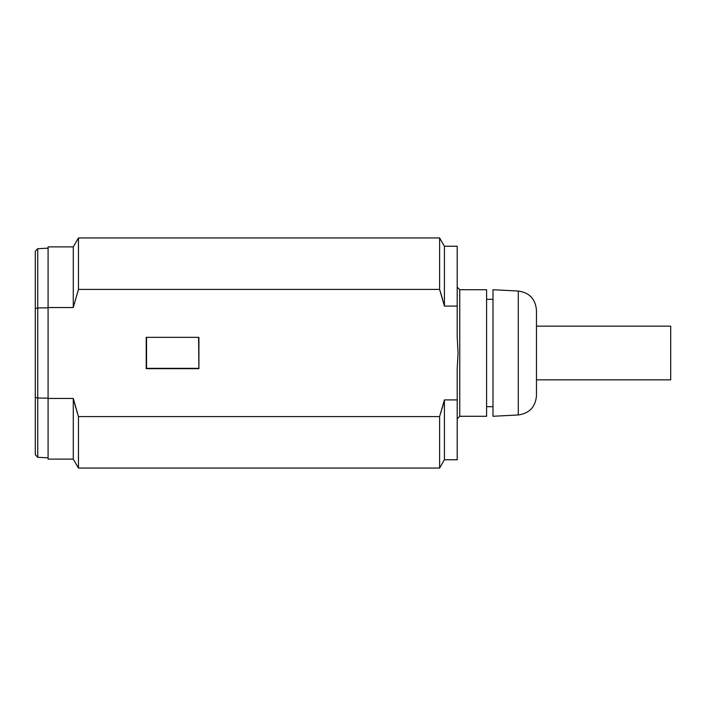 <?xml version="1.0" encoding="UTF-8"?>
<svg xmlns="http://www.w3.org/2000/svg" width="706" height="706" viewBox="0 0 706 706"><rect width="100%" height="100%" fill="white"/><g stroke="black" fill="none" stroke-linecap="round" stroke-linejoin="round"><path stroke-width="1.06" d="M75.957 408.412L73.283 398.458L73.283 459.112L48.087 459.112L48.087 246.888L73.283 246.888L73.283 307.542L78.454 289.398L78.454 237.94L439.609 237.94L439.609 289.398L78.454 289.398L73.283 307.542L48.087 307.542M35.3 397.46L35.3 308.54L37.727 307.957L35.3 308.54L35.3 454.735L35.3 397.46L37.727 398.043L48.087 398.166M48.087 307.834L37.727 307.957L37.727 248.706L35.3 251.265L35.3 308.54M439.609 416.602L444.409 399.923L444.409 459.756L439.609 468.06L439.609 416.602L78.454 416.602L73.283 398.458L48.087 398.458M440.729 413.045L441.444 410.68M442 408.765L443.403 403.779M518.283 291.04C529.403 292.628 535.457 299.009 536.463 310.19L536.463 395.81C535.457 406.991 529.403 413.372 518.283 414.96L492.991 416.284L492.991 289.716L518.283 291.04L518.283 414.96M459.756 289.716L459.756 416.284L486.602 416.284L486.602 289.716L459.756 289.716L457.197 287.157M444.409 459.756L457.197 459.756L457.197 368.779L458.062 353L457.197 337.221L457.197 246.244L444.409 246.244L439.609 237.94M457.197 399.923L444.409 399.923M440.2 291.26L442.777 299.935M77.307 412.948L76.777 411.192M536.463 326.154L670.7 326.154L670.7 379.846L536.463 379.846L536.463 329.746M73.283 459.112L78.454 468.06L78.454 416.602M457.197 306.077L444.409 306.077L444.409 246.244M439.609 289.398L444.409 306.077M198.907 337.344L198.907 368.656L146.213 368.656L146.213 337.344L198.907 337.344L146.213 337.344M198.907 368.656L198.598 337.662M146.53 337.662L146.53 368.338L198.598 368.338M35.3 454.735L37.727 457.294L37.727 307.957M37.727 457.294L48.087 457.832M37.727 248.706L48.087 248.168M486.602 299.3L492.991 299.3M459.756 416.284L457.197 418.843M73.283 246.888L78.454 237.94M439.609 468.06L78.454 468.06M486.602 406.7L492.991 406.7"/></g></svg>
